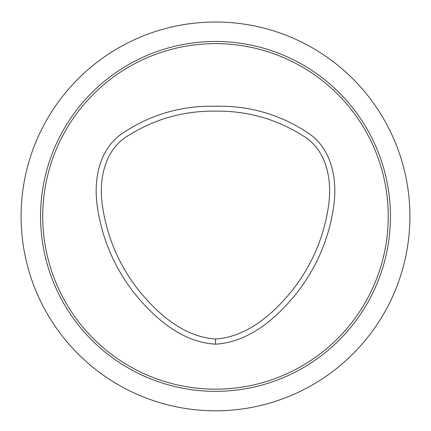 <?xml version="1.0" encoding="UTF-8"?>
<svg xmlns="http://www.w3.org/2000/svg" width="431" height="431" viewBox="0 0 431 431"><rect width="100%" height="100%" fill="white"/><g stroke="black" fill="none" stroke-linecap="round" stroke-linejoin="round"><path stroke-width="0.65" d="M215.5 338.987C183.105 336.864 157.019 313.165 137.694 289.066C119.295 265.205 107.696 238.413 102.907 208.701C98.246 182.162 103.289 150.042 128.707 135.345C155.155 118.816 184.064 110.745 215.446 111.144C246.861 110.729 275.813 118.794 302.293 135.345C327.802 150.058 332.673 182.119 328.093 208.701C323.304 238.413 311.705 265.205 293.301 289.066C273.981 313.192 247.89 336.832 215.5 338.987L215.495 344.17C181.64 342.225 154.115 317.798 133.89 292.622C114.522 267.635 102.433 239.544 97.616 208.34C92.977 180.562 98.785 147.429 124.834 131.73C152.348 113.989 182.55 105.498 215.446 106.268C248.38 105.482 278.62 113.967 306.166 131.73C332.215 147.429 338.023 180.562 333.378 208.34C328.567 239.544 316.478 267.635 297.11 292.622C276.88 317.819 249.35 342.209 215.495 344.17M215.5 41.473A174.932 174.932 0 0 1 366.996 303.871A174.932 174.932 0 0 1 64.003 303.871A174.932 174.932 0 0 1 215.5 41.473M215.5 22.003A194.403 194.403 0 0 1 383.859 313.606A194.403 194.403 0 0 1 47.141 313.606A194.403 194.403 0 0 1 215.5 22.003M215.5 43.633A172.772 172.772 0 0 1 365.122 302.788A172.772 172.772 0 0 1 65.878 302.788A172.772 172.772 0 0 1 215.5 43.633"/></g></svg>
